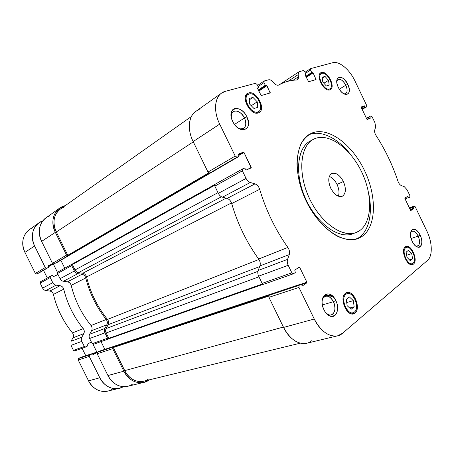 <?xml version="1.0" encoding="UTF-8"?>
<svg xmlns="http://www.w3.org/2000/svg" width="454" height="454" viewBox="0 0 454 454"><rect width="100%" height="100%" fill="white"/><g stroke="black" fill="none" stroke-linecap="round" stroke-linejoin="round"><path stroke-width="0.68" d="M343.389 181.509L337.021 184.438C339.07 188.932 339.518 192.859 338.366 196.224C339.518 192.859 339.07 188.932 337.021 184.438L343.389 181.509C339.819 174.994 335.949 172.321 331.778 173.49C328.14 176.084 327.799 180.993 330.75 188.217C334.314 194.675 338.145 197.365 342.237 196.281C345.988 193.688 346.374 188.762 343.389 181.509C346.243 188.421 345.982 193.285 342.594 196.105C338.457 197.518 334.507 194.891 330.75 188.217C327.85 181.078 328.174 176.18 331.715 173.519C335.892 172.333 339.785 174.994 343.389 181.509M345.834 85.256L339.297 89.149L345.834 85.256C347.917 90.533 347.401 93.393 344.291 93.836L345.738 93.552C347.537 92.066 347.571 89.296 345.834 85.256L347.792 84.296L345.834 85.256C343.241 80.591 340.614 78.684 337.952 79.546L336.981 80.698C339.416 77.969 342.367 79.49 345.834 85.256M338.309 87.355C340.545 91.623 343.099 94.018 345.965 94.557C349.671 94.018 350.278 90.596 347.792 84.296C353.303 95.119 343.513 98.614 338.309 87.355C332.754 76.198 342.838 73.287 347.792 84.296C343.65 77.407 340.131 75.585 337.22 78.831C336.369 81.039 336.732 83.877 338.309 87.355M323.935 309.747C325.439 312.749 327.323 314.804 329.581 315.91C336.136 319.298 340.154 308.919 335.784 300.559L333.412 301.706C337.078 308.714 333.679 317.386 328.197 314.537L325.893 312.868C327.72 314.645 329.525 315.32 331.301 314.894C335.234 312.738 335.937 308.34 333.412 301.706L322.368 304.923L333.412 301.706C331.153 297.489 328.514 295.662 325.495 296.224C323.776 296.803 322.658 298.312 322.141 300.747L323.112 298.153C326.42 294.618 329.854 295.798 333.412 301.706L335.784 300.559C342.492 313.385 330.291 323.435 323.935 309.747C317.17 296.366 329.803 287.161 335.784 300.559C331.539 293.505 327.442 292.081 323.492 296.286C321.506 300.015 321.653 304.498 323.935 309.747M362.037 236.472L356.311 239.088L362.037 236.472C376.621 226.484 376.922 196.122 364.431 170.358C352.128 144.491 328.565 126.535 312.17 132.954L310.008 133.975C295.441 141.546 292.507 171.464 305.423 199.38C318.175 227.375 342.77 244.661 358.007 238.549L362.037 236.472C355.664 240.308 347.537 240.512 338.644 236.789C326.687 230.921 314.526 217.71 306.28 201.19C300.429 188.279 297.325 175.715 296.967 163.491C297.302 155.898 298.675 149.287 301.087 143.663C304.032 138.754 307.727 135.178 312.17 132.954L309.066 134.668L312.17 132.954C328.565 126.535 352.128 144.491 364.431 170.358C376.922 196.122 376.621 226.484 362.037 236.472M308.499 134.912L309.066 134.668C321.449 129.611 338.627 138.646 351.186 155.268C338.627 138.646 321.449 129.611 309.066 134.668L308.499 134.912M314.9 138.618C329.417 132.71 350.567 148.634 361.611 171.85C372.825 194.976 372.422 222.137 359.33 230.848L356.038 232.533C342.412 238.112 320.445 222.647 309.089 197.7C297.58 172.826 300.173 146.086 313.283 139.389L314.9 138.618C300.213 144.122 296.995 172.968 309.844 199.3C322.493 225.734 346.447 239.95 359.33 230.848C372.422 222.137 372.825 194.976 361.611 171.85C350.567 148.634 329.417 132.71 314.9 138.618M355.005 312.959L351.623 313.862L355.005 312.959C361.271 308.368 353.859 289.941 346.833 292.609L345.5 293.301C339.076 297.501 346.334 316.319 353.428 313.788L355.005 312.959C348.366 319.247 338.202 298.255 345.5 293.301C352.196 287.513 361.969 307.744 355.005 312.959M320.178 73.355L320.785 72.833C315.354 75.659 324.207 92.27 329.854 89.881L330.421 89.62C335.875 86.884 327.317 70.421 321.511 72.509L320.178 73.355M246.465 94.432L248.644 92.957L247.441 93.513C240.546 97.445 250.943 115.969 258.298 112.927L259.245 112.484C266.197 108.71 256.232 90.301 248.644 92.957L246.465 94.432M413.492 264.046L411.466 264.671L413.492 264.046C418.372 260.534 411.443 244.173 406.058 246.477L405.263 246.908C400.246 250.131 407.119 266.804 412.55 264.563L413.492 264.046C408.498 268.853 399.724 250.597 405.263 246.908C410.314 242.47 418.792 260.148 413.492 264.046M354.517 311.96L353.116 312.692C346.748 314.974 340.228 298.096 345.982 294.3L344.189 294.833L347.191 293.676C353.501 291.292 360.153 307.852 354.517 311.96C360.788 307.284 351.998 289.084 345.982 294.3C339.45 298.766 348.553 317.584 354.517 311.96M327.93 89.898L329.428 88.99C324.349 91.123 316.415 76.215 321.296 73.684L321.937 73.395C327.147 71.505 334.842 86.294 329.945 88.757L327.93 89.898M255.977 113.074L257.81 111.911C251.193 114.624 241.874 97.99 248.066 94.466L249.138 93.972C255.942 91.572 264.909 108.109 258.666 111.508L255.977 113.074M413.072 263.172L412.232 263.632C407.357 265.647 401.188 250.693 405.683 247.782L406.404 247.396C411.239 245.325 417.464 260.034 413.072 263.172C417.845 259.682 410.217 243.781 405.683 247.782C400.723 251.107 408.583 267.468 413.072 263.172M232.681 121.428C235.178 126.155 238.35 128.953 242.198 129.816C248.361 129.498 249.921 125.173 246.874 116.848L244.496 118.012C247.038 124.992 245.727 128.607 240.558 128.862L237.805 127.795C240.075 129.106 242.033 129.282 243.679 128.329C246.261 126.223 246.533 122.784 244.496 118.012L234.497 124.43L244.496 118.012C241.063 112.149 237.346 110.01 233.328 111.599C231.773 112.711 231.086 114.601 231.273 117.268L231.506 114.26C232.908 108.387 241.324 110.941 244.496 118.012L246.874 116.848C243.094 108.41 233.05 105.305 231.364 112.325C230.672 115.021 231.109 118.057 232.681 121.428C225.774 107.763 240.875 103.398 246.874 116.848C253.746 130.003 239.088 135.241 232.681 121.428M418.168 236.097L411.114 238.526L418.168 236.097C420.517 242.595 419.837 245.937 416.136 246.119L417.612 246.125C420.035 244.553 420.222 241.21 418.168 236.097L420.115 235.149L418.168 236.097C416.233 232.431 414.184 230.802 412.022 231.222L410.887 232.125C413.1 230.099 415.524 231.421 418.168 236.097M412.181 241.301C413.781 244.485 415.626 246.431 417.714 247.135C421.834 248.537 423.213 241.284 420.115 235.149C416.965 229.571 414.071 227.982 411.432 230.388C409.934 233.055 410.189 236.693 412.181 241.301C406.716 230.337 415.172 224.18 420.115 235.149C425.517 245.756 417.345 252.486 412.181 241.301M132.449 384.192C124.629 389.731 112.757 385.741 107.944 375.543L97.184 353.779L97.559 352.219L99.301 351.203L97.559 352.219L113.097 347.06L112.734 348.666L123.851 371.185C128.828 381.74 140.916 385.906 148.798 380.225L143.918 382.393C135.553 383.806 128.868 380.072 123.851 371.185L112.734 348.666L113.483 346.833L97.559 352.219L97.184 353.779L112.734 348.666L97.184 353.779L107.944 375.543L123.851 371.185L107.944 375.543C112.808 384.129 119.368 387.716 127.619 386.309L143.918 382.393M104.846 349.359L101.026 341.624L104.846 349.359M93.603 344.223L92.202 343.695L89.637 338.502C88.961 337.021 88.961 335.602 89.642 334.24L91.6 330.654C92.423 328.895 92.23 327.186 91.033 325.535C81.487 313.663 74.87 300.276 71.187 285.367C70.597 283.392 69.36 282.212 67.476 281.832L63.464 281.27C61.977 281.009 60.847 280.158 60.076 278.716L57.499 273.495L57.919 272.031L57.499 273.495L71.726 265.596L74.394 270.998C75.188 272.491 76.34 273.376 77.855 273.66L81.947 274.267C83.865 274.681 85.131 275.907 85.749 277.944C89.614 293.341 96.447 307.188 106.247 319.497C107.479 321.211 107.689 322.97 106.866 324.78L104.908 328.463C104.227 329.865 104.233 331.329 104.931 332.861L107.587 338.236L109.369 338.588L108.864 338.86L107.587 338.236L104.931 332.861C104.233 331.329 104.227 329.865 104.908 328.463L106.866 324.78C107.689 322.97 107.479 321.211 106.247 319.497C96.447 307.188 89.614 293.341 85.749 277.944C85.131 275.907 83.865 274.681 81.947 274.267L77.855 273.66C76.34 273.376 75.188 272.491 74.394 270.998L71.726 265.596L72.073 264.126L71.726 265.596L57.499 273.495L60.076 278.716L74.394 270.998L60.076 278.716C60.847 280.158 61.977 281.009 63.464 281.27L77.855 273.66L63.464 281.27L67.476 281.832L81.947 274.267L67.476 281.832C69.36 282.212 70.597 283.392 71.187 285.367L85.749 277.944L71.187 285.367C74.87 300.276 81.487 313.663 91.033 325.535L106.247 319.497L91.033 325.535C92.23 327.186 92.423 328.895 91.6 330.654L106.866 324.78L91.6 330.654L89.642 334.24L104.908 328.463L89.642 334.24C88.961 335.602 88.961 337.021 89.637 338.502L104.931 332.861L89.637 338.502L92.202 343.695L107.587 338.236L92.202 343.695L93.456 344.291L108.864 338.86M64.757 268.212L60.825 260.244L64.757 268.212M311.603 340.761C303.817 347.656 290.197 341.533 283.58 327.425L268.933 297.325L269.16 295.27L299.135 285.322L300.94 284.085L302.392 285.918L306.853 282.825L306.898 282.229L299.714 267.4L299.248 267.145L294.771 270.073L295.287 272.553L293.358 273.802L291.854 272.826L262.145 283.375L291.854 272.826L288.199 265.295L258.649 276.185L288.199 265.295C287.223 263.15 287.013 261.169 287.586 259.359L258.15 270.493L287.586 259.359L289.26 254.615L259.915 265.902L289.26 254.615C289.924 252.282 289.465 249.893 287.87 247.453L258.666 259.035L287.87 247.453C275.385 229.769 265.987 210.389 259.682 189.312L231.705 203.574L259.682 189.312C258.74 186.515 257.163 184.704 254.961 183.881L227.108 198.432L254.961 183.881L250.29 182.48L222.488 197.178L250.29 182.48C248.554 181.884 247.141 180.533 246.057 178.422L218.351 193.364L246.057 178.422L242.374 170.835L214.833 186.129L215.071 184.284L214.833 186.129L218.351 193.364C219.39 195.368 220.769 196.644 222.488 197.178L227.108 198.432C229.281 199.181 230.814 200.895 231.705 203.574C237.578 223.748 246.567 242.237 258.666 259.035C260.21 261.356 260.624 263.649 259.915 265.902L258.15 270.493C257.549 272.241 257.713 274.142 258.649 276.185L262.145 283.375L263.78 284.21L262.145 283.375L258.649 276.185C257.713 274.142 257.549 272.241 258.15 270.493L259.915 265.902C260.624 263.649 260.21 261.356 258.666 259.035C246.567 242.237 237.578 223.748 231.705 203.574C230.814 200.895 229.281 199.181 227.108 198.432L222.488 197.178C220.769 196.644 219.39 195.368 218.351 193.364L214.833 186.129L242.374 170.835L242.578 168.928L244.615 168.082L246.238 170L251.181 167.935L243.985 152.442L243.492 152.124L238.498 154.037L238.957 156.426L238.498 154.037L243.492 152.124L243.985 152.442L251.238 167.401L251.164 167.946L246.238 170L244.615 168.082L242.657 168.894L242.374 170.835L246.057 178.422C247.141 180.533 248.554 181.884 250.29 182.48L254.961 183.881C257.163 184.704 258.74 186.515 259.682 189.312C265.987 210.389 275.385 229.769 287.87 247.453C289.465 249.893 289.924 252.282 289.26 254.615L287.586 259.359C287.013 261.169 287.223 263.15 288.199 265.295L291.854 272.826L293.511 273.728L295.287 272.553L294.771 270.073L299.248 267.145L299.714 267.4L306.898 282.229L306.853 282.825L302.443 285.889L300.889 284.113L299.135 285.322L298.953 287.456L314.264 319.02C321.199 333.809 334.967 340.341 342.588 333.247L427.498 260.414C432.804 256.124 432.401 242.34 426.93 231.228L415.251 206.837L414.15 206.048L413.095 206.774L413.583 208.658L410.864 210.548L410.547 210.321L404.906 198.551L404.906 198.109L407.664 196.31L408.782 197.768L409.843 197.064L409.837 195.543L407.051 189.721L404.219 186.622L401.302 185.55C399.889 184.909 398.782 183.484 397.976 181.288C392.579 165.018 385.259 149.735 376.008 135.44C374.8 133.448 374.368 131.66 374.72 130.077L375.634 126.961L374.942 122.705L372.138 116.848L370.969 115.929L369.8 116.417L370.254 118.239L367.229 119.504L366.889 119.237L361.208 107.382L361.225 106.974L364.295 105.799L365.453 107.343L366.639 106.883L366.69 105.476L354.892 80.846C349.591 69.479 339.183 60.785 332.686 62.726L310.678 68.594L310.542 70.052L311.711 72.492L313.118 72.918L316.069 79.558L308.612 81.731L305.184 75.114L305.917 74.087L304.73 71.618L303.351 70.546L299.498 71.573C298.437 71.925 297.989 72.946 298.147 74.649L298.409 76.8C298.573 78.758 297.972 79.825 296.61 79.989C290.219 80.262 284.278 81.936 278.779 85.012C277.507 85.596 276.049 85.074 274.403 83.434L272.655 81.578C271.237 80.131 269.897 79.535 268.637 79.796L264.228 80.971L264.007 82.588L265.289 85.256L266.941 85.698L270.158 92.957L261.22 95.567L257.429 88.326L258.343 87.168L257.043 84.467L255.449 83.309L225.417 91.316C215.332 93.552 212.262 109.289 219.702 124.101L235.212 156.074L236.982 157.192L238.957 156.426L53.941 263.99L52.482 263.354L41.626 241.392C36.388 231.273 40.338 219.095 49.446 216.03M409.389 259.824L412.595 258.808L411.71 253.599L406.659 255.239L411.71 253.599L408.498 250.268L406.137 252.129L407.017 257.384L410.263 260.727L412.595 258.808L409.389 259.824M408.498 250.268L411.71 253.599L412.595 258.808L410.263 260.727L407.017 257.384L406.137 252.129L408.498 250.268M257.77 107.348L257.242 101.809L251.255 105.731L257.242 101.809L252.957 97.4L249.15 98.507L249.655 104.097L253.996 108.529L257.77 107.348L253.996 108.529L249.655 104.097L249.15 98.507L252.957 97.4L249.274 99.857L252.957 97.4L257.242 101.809L257.77 107.348M257.81 111.911C265.448 109.925 256.516 91.441 249.138 93.972C241.205 95.686 250.455 114.805 257.81 111.911M329.19 85.097L328.531 80.341L323.855 83.23L328.531 80.341L325.03 76.437L322.158 77.271L322.805 82.06L326.341 85.982L329.19 85.097L326.341 85.982L322.805 82.06L322.158 77.271L325.03 76.437L322.278 78.162L325.03 76.437L328.531 80.341L329.19 85.097M329.428 88.99C335.228 87.543 327.493 71.431 321.937 73.395C315.933 74.638 323.906 91.231 329.428 88.99M349.682 308.022L354.165 306.785L353.331 300.65L346.72 302.534L353.331 300.65L349.432 296.99L346.311 299.453L347.128 305.65L351.078 309.322L354.165 306.785L349.682 308.022M349.432 296.99L353.331 300.65L354.165 306.785L351.078 309.322L347.128 305.65L346.311 299.453L349.432 296.99M313.283 139.389L310.167 141.086C297.029 147.794 294.374 174.444 305.826 199.198C317.125 224.021 339.064 239.377 352.718 233.793L356.038 232.533M368.71 193.444C372.859 212.688 369.267 230.689 358.717 237.703C369.267 230.689 372.859 212.688 368.71 193.444M354.347 233.078C340.852 240.41 317.618 225.133 305.826 199.198C293.851 173.343 297.415 145.768 311.773 140.32M258.298 112.927C250.114 116.179 239.791 94.846 248.644 92.957C256.868 90.153 266.787 110.702 258.298 112.927M329.854 89.881C323.708 92.383 314.809 73.877 321.511 72.509C327.703 70.336 336.295 88.252 329.854 89.881M329.298 176.464C332.373 177.673 334.95 180.329 337.021 184.438C334.95 180.329 332.373 177.673 329.298 176.464M331.834 295.441L324.252 295.299L331.834 295.441M269.16 295.27L113.483 346.833L113.324 347.52L113.483 346.833L269.551 295.004L269.16 295.27L268.933 297.325L298.953 287.456L299.135 285.322L269.16 295.27M59.514 208.227L45.905 217.897C38.948 223.703 37.523 231.534 41.626 241.392L55.326 232.369L41.626 241.392L52.482 263.354L66.545 255.097L52.482 263.354L53.941 263.99L68.032 255.767L66.545 255.097L55.326 232.369C51.069 222.176 52.465 214.129 59.514 208.227L65.472 205.492L63.106 206.349C53.85 209.402 49.917 221.893 55.326 232.369L66.545 255.097L68.032 255.767L210.162 172.917L209.725 173.093L207.989 172.055L193.16 141.58C186.049 127.478 189.352 112.195 199.408 109.749M191.395 116.491L60.28 209.158C53.6 214.731 52.272 222.341 56.296 231.988L67.805 255.301L68.441 255.591L67.805 255.301L56.296 231.988C51.194 222.102 54.889 210.304 63.628 207.41M148.282 379.181C140.825 384.532 129.424 380.583 124.731 370.629L113.324 347.52L268.706 296.133L113.324 347.52L124.731 370.629L283.392 327.05L124.731 370.629C129.475 379.033 135.803 382.557 143.719 381.207L300.253 343.184M56.296 231.988L193.285 141.841L56.296 231.988M67.805 255.301L208.692 172.9L67.805 255.301M72.532 263.916L214.85 184.477L72.549 263.91L72.373 264.551L214.617 185.334L72.373 264.551L75.035 269.948L217.994 192.621L75.035 269.948C75.829 271.441 76.981 272.326 78.491 272.61L221.473 196.769L78.491 272.61L82.77 273.251L226.126 198.165L82.77 273.251C84.699 273.671 85.971 274.908 86.572 276.968L231.495 202.938L86.572 276.968C90.414 292.745 97.389 306.893 107.513 319.412L258.962 259.467L107.513 319.412C108.761 321.126 108.983 322.89 108.16 324.712L259.654 266.572L108.16 324.712L106.111 328.571L257.912 271.333L106.111 328.571C105.43 329.973 105.442 331.437 106.14 332.964L258.95 276.804L106.14 332.964L108.79 338.332L262.531 283.932L108.79 338.332L109.335 338.599L263.172 284.312L109.335 338.599M109.397 338.571L108.79 338.332L106.14 332.964C105.442 331.437 105.43 329.973 106.111 328.571L108.16 324.712C108.983 322.89 108.761 321.126 107.513 319.412C97.389 306.893 90.414 292.745 86.572 276.968C85.971 274.908 84.699 273.671 82.77 273.251L78.491 272.61C76.981 272.326 75.829 271.441 75.035 269.948L72.373 264.551L72.549 263.91M72.004 264.171L57.919 272.031M242.51 168.973L215.151 184.25M300.889 284.113L99.256 351.226L300.889 284.113M268.933 297.325L283.58 327.425L314.264 319.02L298.953 287.456L268.933 297.325M283.58 327.425C290.061 339.342 297.733 344.62 306.603 343.275L337.651 335.812C328.81 337.118 321.018 331.516 314.264 319.02L283.58 327.425M221.58 93.104L195.566 111.588C188.416 116.377 187.19 129.617 193.16 141.58L219.702 124.101L193.16 141.58L207.989 172.055L235.212 156.074L207.989 172.055L209.725 173.093L236.982 157.192L53.941 263.99L238.957 156.426L236.982 157.192L235.212 156.074L219.702 124.101C213.459 111.536 214.464 97.86 221.58 93.104L225.417 91.316L255.449 83.309L257.043 84.467L258.343 87.168L257.429 88.326L261.22 95.567L270.198 92.939L266.492 85.375L265.289 85.256L258.235 90.005L265.289 85.256L264.007 82.588L258.076 86.612L264.007 82.588L264.063 81.045L268.637 79.796C269.897 79.535 271.237 80.131 272.655 81.578L274.403 83.434C276.049 85.074 277.507 85.596 278.779 85.012C284.278 81.936 290.219 80.262 296.61 79.989L297.495 79.717L298.409 76.8L293.04 80.296L298.409 76.8L298.147 74.649L288.063 81.255L298.147 74.649L299.021 71.783L303.351 70.546L304.73 71.618L305.917 74.087L305.184 75.114L308.612 81.731L316.069 79.558L313.118 72.918L311.711 72.492L310.542 70.052L305.542 73.304L310.542 70.052L310.678 68.594L332.686 62.726C339.183 60.785 349.591 69.479 354.892 80.846L366.69 105.476L366.679 106.866L365.453 107.343L364.295 105.799L361.225 106.974L361.208 107.382L366.889 119.237L367.229 119.504L370.254 118.239L369.789 116.417L370.969 115.929L372.138 116.848L374.942 122.705L375.634 126.961L374.72 130.077C374.368 131.66 374.8 133.448 376.008 135.44C385.259 149.735 392.579 165.018 397.976 181.288C398.782 183.484 399.889 184.909 401.302 185.55L404.219 186.622L407.051 189.721L409.837 195.543L409.843 197.064L408.782 197.768L407.681 196.298L404.906 198.109L404.906 198.551L410.547 210.321L410.847 210.56L413.583 208.658L413.095 206.774L409.508 208.159L414.15 206.048L409.377 207.887L414.218 206.014L415.251 206.837L426.93 231.228C432.401 242.34 432.804 256.124 427.498 260.414L342.588 333.247L337.651 335.812M366.639 106.883L362.144 109.346L366.639 106.883M365.453 107.343L362.076 109.198L365.453 107.343M365.112 107.076L361.906 108.841L365.112 107.076M364.63 106.066L361.424 107.836L364.63 106.066M364.295 105.799L361.248 107.479L364.295 105.799M370.265 117.83L367.127 119.498L370.265 117.83M369.783 116.82L366.554 118.539L369.783 116.82M369.783 116.423L366.401 118.222L369.789 116.417M408.458 197.541L405.07 198.892L408.458 197.541M407.981 196.537L406.245 197.235L407.981 196.537M413.583 208.658L410.342 209.901L413.583 208.658M413.577 208.221L410.166 209.527L413.577 208.221M413.1 207.217L409.684 208.528L413.1 207.217M306.853 282.825L301.479 284.613L306.853 282.825M306.898 282.229L301.172 284.136L306.898 282.229M299.714 267.4L297.818 268.081L299.714 267.4M251.238 167.401L247.447 169.495L251.238 167.401M243.985 152.442L238.832 155.45L243.985 152.442M243.492 152.124L238.605 154.984L243.492 152.124M258.281 87.639L257.39 88.241L258.281 87.639M270.215 92.491L268.984 93.303L270.215 92.491M266.941 85.698L258.791 91.158L266.941 85.698M266.492 85.375L258.57 90.692L266.492 85.375M265.738 85.579L258.462 90.471L265.738 85.579M305.877 74.513L305.133 74.989L305.877 74.513M316.103 79.132L314.894 79.898L316.103 79.132M313.118 72.918L306.251 77.339L313.118 72.918M312.732 72.617L306.053 76.925L312.732 72.617M312.097 72.793L305.968 76.743L312.097 72.793M311.711 72.492L305.763 76.329L311.711 72.492M330.45 295.509L328.679 296.541M42.455 220.984L42.795 220.86L42.455 220.984C33.414 224.06 29.47 236.074 34.617 246.011L24.93 252.39L35.344 273.416L36.763 274.012L48.527 267.412L38.533 273.234L46.728 268.195L36.763 274.012L35.344 273.416L45.286 267.576L35.344 273.416L24.93 252.39L34.617 246.011C30.588 236.324 32.03 228.6 38.936 222.846L42.455 220.984M112.473 389.033C104.743 394.395 93.161 390.627 88.553 380.855L78.224 360.011L78.604 358.512L80.273 357.542L91.288 353.876L89.603 354.863L91.288 353.876L80.273 357.542L78.604 358.512L89.603 354.863L89.228 356.396L89.603 354.863L78.604 358.512L78.224 360.011L89.228 356.396L99.806 377.773L89.228 356.396L78.224 360.011L88.553 380.855L99.806 377.773C104.38 387.438 115.532 391.49 123.306 386.695L119.266 388.318C111.077 389.719 104.59 386.206 99.806 377.773L88.553 380.855C93.229 389.078 99.613 392.489 107.717 391.098L119.266 388.318M91.288 353.876L92.457 355.056L96.77 352.525L91.765 354.188L96.77 352.525L96.872 352.094L91.538 353.87L96.872 352.094L93.036 344.336L96.872 352.094L96.77 352.525L92.502 355.034L91.288 353.876M91.447 342.168L90.119 342.645L91.447 342.168M82.095 348.297L85.761 355.709L82.095 348.297M50.502 276.174L40.508 281.752L40.151 283.131L50.218 277.542L52.755 282.666L50.218 277.542L40.151 283.131L42.631 288.125L52.755 282.666C53.51 284.085 54.628 284.913 56.097 285.169C54.628 284.913 53.51 284.085 52.755 282.666L42.631 288.125C43.368 289.504 44.464 290.316 45.911 290.554L56.097 285.169L60.07 285.697L56.097 285.169L45.911 290.554L49.826 291.048L60.07 285.697C61.931 286.071 63.151 287.223 63.73 289.164C63.151 287.223 61.931 286.071 60.07 285.697L49.826 291.048C51.665 291.4 52.863 292.524 53.419 294.419L63.73 289.164C67.323 303.822 73.826 316.977 83.241 328.622C73.826 316.977 67.323 303.822 63.73 289.164L53.419 294.419C56.892 308.731 63.237 321.557 72.464 332.896L83.241 328.622C84.427 330.245 84.609 331.925 83.786 333.656C84.609 331.925 84.427 330.245 83.241 328.622L72.464 332.896C73.627 334.479 73.798 336.119 72.975 337.816L83.786 333.656L81.834 337.197L83.786 333.656L72.975 337.816L71.028 341.283L81.834 337.197C81.153 338.536 81.141 339.933 81.805 341.391C81.141 339.933 81.153 338.536 81.834 337.197L71.028 341.283L70.983 345.381L81.805 341.391L84.331 346.493L81.805 341.391L70.983 345.381L73.446 350.352L84.331 346.493L85.715 347.004L87.412 346.039L87.196 344.302L91.339 341.953L87.196 344.302L87.412 346.039L85.573 347.072L84.331 346.493L73.446 350.352L74.666 350.919L85.573 347.072M50.218 277.542L50.57 276.134L52.426 275.294L53.674 276.514L58.021 274.551L53.674 276.514L52.426 275.294L50.638 276.1L50.218 277.542M57.891 274.295L54.781 276.015L57.891 274.295M57.493 272.428L53.345 264.041L57.493 272.428M53.163 263.99L48.504 266.714L53.163 263.99M43.516 270.334L47.29 277.962L43.516 270.334M52.817 263.78L48.345 266.396L52.817 263.78L48.277 265.749L48.527 267.412L46.728 268.195L45.286 267.576L34.617 246.011L45.286 267.576L46.728 268.195L48.527 267.412L48.334 265.721L52.812 263.774M38.936 222.846L29.3 229.69C22.462 235.376 21.003 242.947 24.93 252.39C19.908 242.708 23.846 230.921 32.773 227.846M74.814 350.851L73.446 350.352L70.983 345.381L71.028 341.283L72.975 337.816C73.798 336.119 73.627 334.479 72.464 332.896C63.237 321.557 56.892 308.731 53.419 294.419C52.863 292.524 51.665 291.4 49.826 291.048L45.911 290.554C44.464 290.316 43.368 289.504 42.631 288.125L40.151 283.131L40.576 281.718M344.291 93.836L345.965 94.557M329.581 315.91L328.197 314.537M353.116 312.692L350.278 313.453M321.296 73.684L319.389 74.893M248.066 94.466L245.597 96.14M412.232 263.632L410.104 264.296M242.198 129.816L240.558 128.862M416.136 246.119L417.714 247.135M411.432 230.388L410.887 232.125M231.506 114.26L231.364 112.325M404.298 248.1L406.404 247.396M256.164 113.103L258.666 111.508M328.021 89.92L329.945 88.757M344.393 294.51L347.191 293.676M323.112 298.153L323.492 296.286M337.22 78.831L336.981 80.698M72.073 264.126L57.851 272.071M215.071 184.284L242.578 168.928M263.621 284.289L293.358 273.802M409.377 207.881L414.218 206.014M279.76 84.472L299.021 71.783M257.537 85.494L264.063 81.045M305.037 72.248L310.559 68.645M362.15 109.346L366.679 106.866M300.94 284.085L99.301 351.203M238.986 156.409L55.78 263.184M258.326 87.616L257.395 88.246M305.911 74.496L305.139 74.995M332.72 296.212L329.695 297.12M91.339 353.853L80.324 357.519M50.57 276.134L40.508 281.752M48.55 267.395L38.562 273.217"/></g></svg>
